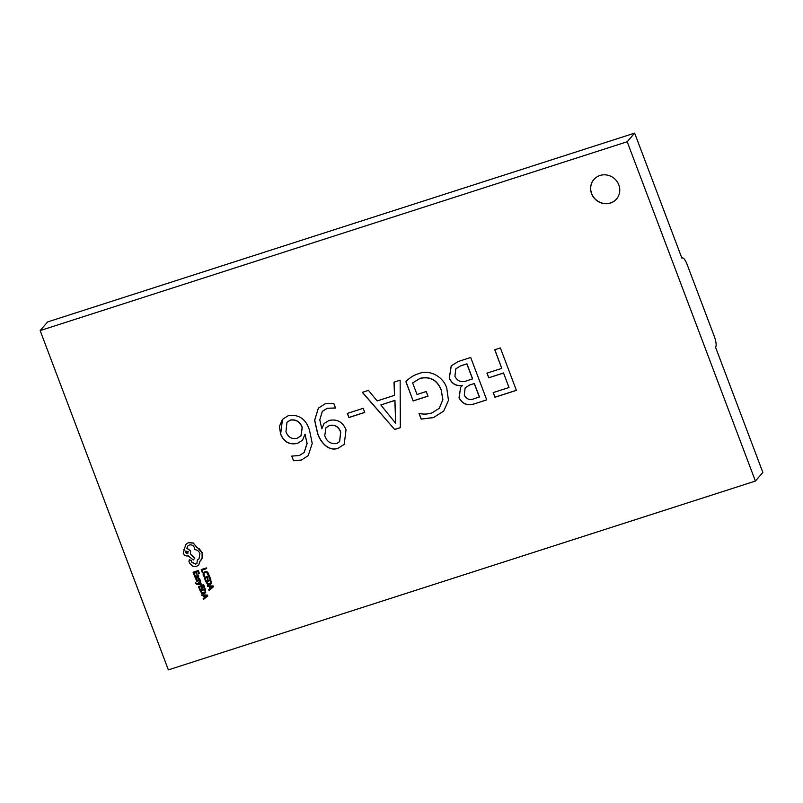 <?xml version="1.0" encoding="UTF-8"?>
<svg xmlns="http://www.w3.org/2000/svg" width="803" height="803" viewBox="0 0 803 803"><rect width="100%" height="100%" fill="white"/><g stroke="black" fill="none" stroke-linecap="round" stroke-linejoin="round"><path stroke-width="1.2" d="M599.971 175.486A14.946 14.103 -139.3 0 0 593.859 179.521A14.946 14.103 -139.3 0 0 593.367 197.066A14.946 14.103 -139.3 0 0 610.39 203.049A14.946 14.103 -139.3 0 0 616.513 199.014A14.946 14.103 -139.3 0 0 617.005 181.468A14.946 14.103 -139.3 0 0 599.971 175.486M593.909 179.46A14.946 14.103 -139.3 0 0 593.487 196.986A14.946 14.103 -139.3 0 0 610.491 202.938A14.946 14.103 -139.3 0 0 616.563 198.953M201.904 584.735L201.653 584.062L198.19 583.952L200.84 581.914L200.559 581.191L197.468 583.811L195.862 582.848L195.39 583.47L197.066 584.413L202.005 584.624L201.744 583.952L198.291 583.841M200.84 581.914L200.66 581.071L197.558 583.701L195.29 583.038M197.96 577.779L198.833 576.002L198.02 574.838L197.297 575.149L198.19 576.223L197.578 577.257L195.36 575.37L194.738 576.885L195.822 577.809L195.5 578.652L198.682 577.377M194.707 575.932L195.46 575.249L194.808 575.821L195.46 575.249L197.679 577.146L198.291 576.102M194.727 574.878L193.935 572.76L195.651 572.208L196.354 574.055L196.936 573.864L196.243 572.017L197.879 571.485L198.632 573.483L199.315 573.181L198.311 570.521L193.091 572.278L194.145 575.058L194.727 574.878L194.055 572.72M196.936 573.864L196.364 571.977M208.78 574.878L207.054 571.927L204.785 571.816L203.189 573.071L203.159 575.078L204.002 576.413L204.635 576.213L203.821 573.483L205.086 572.509L206.833 572.549L208.097 575.099L208.88 574.757L208.629 573.472L207.154 571.806L204.885 571.706L203.289 572.961M203.189 573.071L203.54 572.569M204.635 576.213L203.882 574.868L204.103 573.091M458.252 361.491L470.709 357.486L486.738 399.894L474.623 403.799C467.737 406.147 462.528 404.18 459.015 397.886L460.621 387.307L462.478 385.44C456.255 386.404 451.858 383.964 449.258 378.113L451.216 365.887L458.252 361.491M394.695 429.505L362.304 392.356L368.436 390.378L377.169 400.918L394.494 395.337L394.002 382.158L400.145 380.18L400.316 427.698L394.695 429.505L362.454 392.306M333.787 403.417L335.544 408.065L327.273 408.265L322.304 411.397L319.785 419.818L321.822 428.792L324.061 423.552L329.039 420.461C337.059 418.805 342.72 421.906 346.033 429.766L344.206 444.37L337.963 448.335C328.226 451.858 320.116 441.74 317.546 433.289L314.615 420.33L318.309 408.175L325.496 403.608L333.787 403.417M321.852 428.752L324.111 423.492M494.919 397.264L493.162 392.607L509.012 387.508L503.541 373.034L488.706 377.801L486.949 373.144L501.785 368.376L494.748 349.757L500.369 347.94L516.399 390.358L494.919 397.264L493.283 392.567M168.359 669.883L755.412 481.057L627.203 141.75L40.15 330.585L168.359 669.883M293.507 460.741L291.75 456.094L299.348 455.532L304.166 452.46L307.007 443.627L305.05 434.152L302.51 440.245L297.592 443.336C289.512 445.153 283.83 442.062 280.558 434.062L279.444 426.343L282.435 419.387L288.548 415.502C299.107 414.298 306.104 419.226 309.536 430.298L312.226 443.447L308.181 455.682L301.205 460.159L293.507 460.741L291.901 456.114M348.883 417.56L347.318 413.415L363.167 408.315L364.733 412.461L348.883 417.56L347.448 413.374M413.144 400.948L405.896 381.746C409.369 377.912 413.635 375.202 418.674 373.646C429.766 369.129 443.427 376.717 446.809 388.331L448.455 400.336L443.708 411.106L433.439 417.62L421.153 419.106L419.005 413.415C423.522 414.478 427.909 414.268 432.175 412.812L439.251 408.295L442.794 399.854L441.319 390.509C437.364 380.21 430.257 376.185 419.989 378.444L412.642 382.911L417.018 394.484L426.222 391.523L427.979 396.17L413.144 400.948L405.997 381.646M202.828 572.208L202.045 570.15L206.682 568.574L206.431 567.902L201.312 569.548L202.246 572.398L202.828 572.208L202.175 570.11M205.819 580.117L205.016 577.999L206.742 577.447L207.435 579.294L208.027 579.104L207.325 577.257L208.961 576.735L209.713 578.732L210.406 578.421L209.392 575.761L204.183 577.518L205.237 580.298L205.819 580.117L205.146 577.959M208.027 579.104L207.455 577.216M211.008 583.871L210.818 579.515L205.598 581.282L207.616 584.484L209.814 584.654L211.34 583.289L210.717 579.636L205.598 581.282M209.974 588.699L208.78 589.703L209.061 590.436L213.437 586.822L213.166 586.11L207.304 585.778L207.586 586.521L209.171 586.561L209.984 588.719L208.78 589.703M213.437 586.822L213.267 585.989L207.304 585.778M197.839 580.669L196.775 580.338L196.725 579.164L195.962 579.485L196.825 581.543L197.779 581.703L198.913 579.214M198 579.043L199.546 578.722L200.389 580.589L199.445 578.843L198.502 578.672L197.458 581.061L196.675 580.459L196.725 579.164M197.779 581.703L198.552 580.188M200.148 589.211L199.345 587.093L201.071 586.541L201.764 588.388L202.356 588.197L201.653 586.351L203.289 585.819L204.052 587.816L204.735 587.515L203.731 584.845L198.512 586.612L199.566 589.392L200.148 589.211L199.475 587.053M202.356 588.197L201.784 586.31M205.337 592.965L205.146 588.609L199.937 590.376L201.944 593.578L204.153 593.738L205.668 592.373L205.046 588.729L199.937 590.376M204.303 597.783L203.119 598.787L203.39 599.53L207.766 595.916L207.495 595.194L201.633 594.872L201.914 595.615L203.5 595.655L204.313 597.813L203.119 598.787M207.766 595.916L207.596 595.083L201.633 594.872M198.773 564.89L200.057 561.146M196.986 563.244L195.771 564.017L191.927 562.281L191.255 560.394L189.157 560.012M199.084 558.707L197.317 560.062L196.946 563.304L195.671 564.138L191.837 562.401L191.164 560.514L189.207 559.952M189.699 559.621L188.876 561.167L189.699 563.335L192.6 566.155L196.574 566.406L198.722 564.951L199.957 561.227L202.085 558.316L202.085 552.705L193.192 543.099L188.394 542.708L185.734 544.464L183.225 553.327C184.278 555.495 185.955 556.328 188.253 555.837L193.252 560.002L194.848 558.125L190.441 554.02L190.632 550.858L186.928 548.168L187.772 546.02M184.369 549.001L183.867 549.493M200.88 560.333L202.185 558.205L202.185 552.594L199.094 548.63L196.886 547.526L193.292 542.989L188.494 542.597L185.784 544.404M627.203 141.75L634.641 133.117L681.918 258.235A9.194 2.63 72.2 0 1 682.309 257.964A9.194 2.63 72.2 0 1 687.107 264.408L714.349 336.517A9.194 2.63 72.2 0 1 715.573 347.297L762.85 472.415L755.412 481.057M634.641 133.117L47.588 321.943L40.15 330.585M503.541 373.034L509.012 387.508M503.642 372.913L488.706 377.801M488.806 377.681L487.08 373.104M494.869 349.717L501.785 368.376M516.369 390.288L495.019 397.154M304.207 452.4L307.107 443.507L305.05 434.152M302.56 440.185L297.592 443.336M297.692 443.216C289.612 445.033 283.931 441.941 280.659 433.941L280.558 434.062M280.659 433.941L282.485 419.337M308.232 455.622L301.205 460.159M301.306 460.039L293.607 460.631M301.005 435.808L302.269 427.397C300.071 421.665 296.126 419.216 290.445 420.029L286.992 422.248M297.24 438.227L300.954 435.858L302.169 427.517C299.971 421.786 296.026 419.327 290.345 420.14L286.942 422.308L285.968 431.673C288.006 437.233 291.76 439.422 297.24 438.227M335.644 407.954L327.273 408.265M327.373 408.145L322.354 411.337M344.256 444.31L337.963 448.335M338.063 448.215C328.327 451.738 320.216 441.63 317.647 433.178L317.546 433.289M317.647 433.178L314.716 420.26L318.359 408.115M339.649 441.54L340.743 432.074C338.675 426.564 334.911 424.355 329.451 425.46L325.978 427.748M336.507 443.577L339.599 441.6L340.643 432.185C338.575 426.674 334.811 424.476 329.36 425.58L325.928 427.808L324.763 435.688C326.831 441.59 330.746 444.22 336.507 443.577M364.703 412.381L348.984 417.44M394.102 382.128L394.494 395.337M400.316 427.618L394.785 429.394M395.728 423.372L394.935 400.336L380.823 404.963L395.728 423.372L394.845 400.456L380.823 404.963M443.758 411.046L433.439 417.62M433.54 417.51L421.153 419.106M421.254 418.995L419.166 413.455M439.301 408.235L442.895 399.733L441.319 390.509M441.419 390.388C437.464 380.09 430.358 376.065 420.089 378.323L419.989 378.444M420.089 378.323L412.642 382.911M427.949 396.1L413.244 400.827M486.708 399.824L474.623 403.799M474.724 403.678C467.828 406.037 462.628 404.06 459.115 397.766L459.015 397.886M459.115 397.766L460.671 387.247M462.568 385.33C456.355 386.293 451.948 383.854 449.359 378.002L449.258 378.113M449.359 378.002L451.266 365.827M460.681 365.847L455.843 368.818L454.889 376.336C457.58 381.395 461.655 382.84 467.115 380.682L472.616 378.835L466.944 363.829L460.681 365.847L455.893 368.758M469.645 385.008L465.158 387.819L464.275 395.096C466.433 399.242 469.725 400.446 474.161 398.72L479.451 396.933L474.372 383.493L469.645 385.008L465.208 387.759M474.372 383.493L469.544 385.129M479.351 397.053L474.272 383.603M466.944 363.829L460.581 365.967M472.515 378.946L466.844 363.95M206.582 568.685L206.431 567.902M206.331 568.022L201.212 569.668M210.306 578.541L209.392 575.761M209.302 575.871L204.183 577.518M211.059 583.821L211.44 583.169M210.386 580.489L206.441 581.763L207.836 583.881L209.533 583.952L210.757 582.918L210.386 580.489M206.562 581.723L207.937 583.761L209.633 583.841L210.858 582.807M209.824 586.591L210.486 588.328L212.644 586.672L209.824 586.591M209.974 586.602L210.587 588.218L212.745 586.551M199.224 573.302L198.311 570.521M198.211 570.632L193.091 572.278M197.859 577.899L198.742 576.112L197.919 574.948L197.297 575.149M198.19 576.223L197.679 577.146M196.193 576.032L195.33 576.885L197.096 577.417L196.193 576.032M195.661 576.012L195.992 577.377L197.056 577.347M196.625 579.274L195.962 579.485M198.451 580.308L199.244 579.405L199.666 580.9L200.288 580.699M204.635 587.635L203.731 584.845M203.631 584.965L198.512 586.612M205.387 592.905L205.769 592.263M204.715 589.583L200.77 590.857L202.165 592.975L203.862 593.046L205.096 592.012L204.715 589.583M200.901 590.807L202.266 592.855L203.962 592.925L205.197 591.901M204.163 595.685L204.815 597.422L206.973 595.756L204.163 595.685M204.303 595.685L204.916 597.302L207.074 595.645M193.252 560.002L194.748 558.246L190.341 554.13L190.532 550.978L186.828 548.288L187.721 546.07L189.337 545.006C191.636 544.504 193.312 545.337 194.366 547.516L194.557 549.633C197.056 549.774 198.843 551.039 199.917 553.448L199.034 558.768L197.317 560.062M185.393 552.584L187.35 553.568L188.233 551.671L185.634 551.109L185.393 552.584L188.032 553.086M185.684 551.059L185.493 552.474"/></g></svg>

